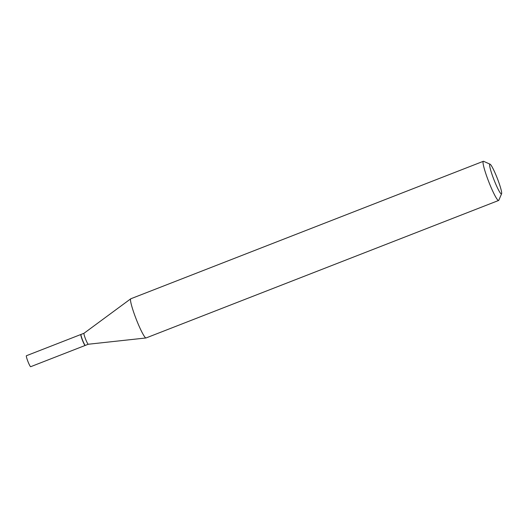 <?xml version="1.0" encoding="UTF-8"?>
<svg xmlns="http://www.w3.org/2000/svg" width="528" height="528" viewBox="0 0 528 528"><rect width="100%" height="100%" fill="white"/><g stroke="black" fill="none" stroke-linecap="round" stroke-linejoin="round"><path stroke-width="0.79" d="M84.011 333.267A5.887 0.667 68.7 0 0 83.992 333.28L81.048 334.422A5.887 0.667 68.7 0 0 80.995 334.488A5.887 0.667 68.7 0 0 80.896 334.481L26.4 355.733A5.887 0.667 68.7 0 0 27.694 360.868A5.887 0.667 68.7 0 0 30.677 366.703L85.173 345.451A5.887 0.667 68.7 0 0 85.232 345.378A5.887 0.667 68.7 0 0 85.331 345.391L88.275 344.243A5.887 0.667 68.7 0 0 88.288 344.236M80.896 334.481A5.887 0.667 68.7 0 0 82.183 339.616A5.887 0.667 68.7 0 0 85.173 345.451M82.342 339.557A5.887 0.667 68.7 0 0 85.246 345.385L85.028 345.286A5.716 0.647 68.7 0 1 82.21 339.629A5.716 0.647 68.7 0 1 80.903 334.699L80.995 334.488A5.887 0.667 68.7 0 0 82.342 339.557M490.063 164.195L483.635 161.324A21.028 2.383 68.7 0 0 483.331 161.297L130.805 298.769A21.028 2.383 68.7 0 0 130.739 298.808L83.992 333.28A5.887 0.667 68.7 0 0 85.298 338.402A5.887 0.667 68.7 0 0 88.268 344.243L146.012 337.966A21.028 2.383 68.7 0 0 146.084 337.946L498.61 200.475A21.028 2.383 68.7 0 0 498.808 200.244L501.6 193.776A15.979 1.808 68.7 0 0 497.944 180.015A15.979 1.808 68.7 0 0 490.063 164.195A15.979 1.808 68.7 0 0 493.337 178.108A15.979 1.808 68.7 0 0 501.6 193.776M483.331 161.297A21.028 2.383 68.7 0 0 487.938 179.626A21.028 2.383 68.7 0 0 498.61 200.475M130.739 298.808A21.028 2.383 68.7 0 0 135.419 317.104A21.028 2.383 68.7 0 0 146.012 337.966"/></g></svg>
